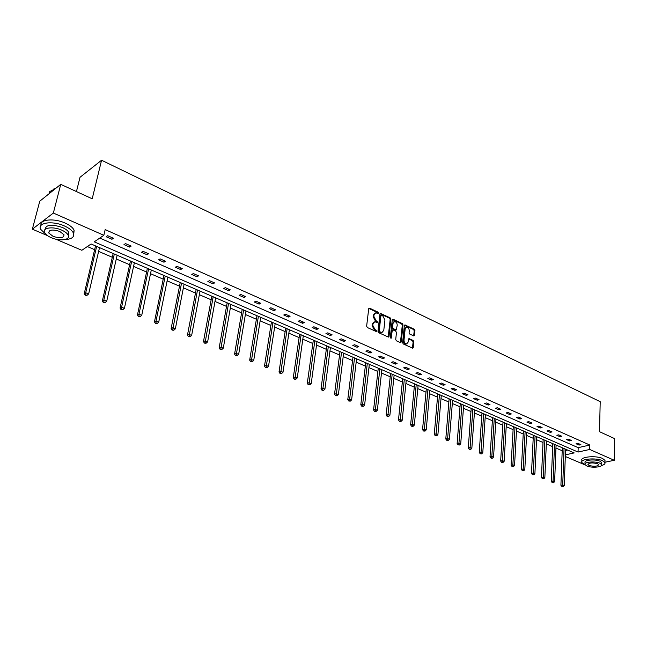 <?xml version="1.0" encoding="UTF-8"?>
<svg xmlns="http://www.w3.org/2000/svg" width="647" height="647" viewBox="0 0 647 647"><rect width="100%" height="100%" fill="white"/><g stroke="black" fill="none" stroke-linecap="round" stroke-linejoin="round"><path stroke-width="0.97" d="M378.681 313.148L378.196 312.218L369.631 308.182L368.709 308.756L366.639 326.177L367.342 327.528L376.239 331.523L376.627 331.054L376.142 330.116L375.025 329.606L372.793 325.32L372.963 323.864L374.742 321.761L377.274 322.529L377.654 322.069L376.061 320.621L373.837 316.343L374.006 314.895L375.753 312.816L378.301 313.601L378.681 313.148M377.961 313.52L377.484 312.509L368.806 308.433M375.899 331.434L375.43 330.399L374.322 329.889L375.025 329.606M376.934 322.449L376.465 321.422L375.357 320.904L376.061 320.621M413.619 335.866L414.476 335.275L414.945 330.528L414.274 329.234L404.893 324.907L404.367 325.554L402.604 342.651L403.283 343.961L412.721 348.191L413.263 347.536L413.837 341.745L413.166 340.443L408.961 338.591L408.136 342.117L406.688 343.88C404.982 343.646 404.084 342.425 403.995 340.209L405.151 328.959L406.559 327.236C408.265 327.471 409.171 328.684 409.268 330.892L409.082 332.752L409.753 334.062L413.619 335.866M47.506 235.637L32.35 229.175L39.758 201.217L60.745 184.355L92.206 198.791L101.563 160.238L600.206 401.674L599.51 431.686L614.65 438.634L614.278 460.292L604.961 462.233M60.745 184.355L53.353 213.041L103.844 235.298L94.244 241.832L578.046 452.051L589.716 449.463L614.278 460.292M99.792 238.056L578.183 447.659L589.829 445.031L105.178 229.612L103.844 235.298M589.829 445.031L589.716 449.463M390.885 319.206L390.206 317.879L380.485 313.407L379.943 314.054L377.969 331.369L378.665 332.704L388.451 337.087L389.009 336.424L390.885 319.206L390.173 319.489L389.494 318.162L380.04 313.722M393.15 319.27L402.345 323.605L403.016 324.915L401.237 342.028L400.356 342.627L396.401 340.815L395.721 339.497L396.465 332.509L395.778 331.191L393.15 329.97L392.26 330.56L391.087 338.316L390.359 337.346L392.26 319.853L393.15 319.27L392.438 319.553L401.633 323.88L402.345 323.605M32.35 229.175L53.353 213.041M101.563 160.238L80.018 177.286L76.443 191.561M87.345 246.539L94.64 249.677M98.627 251.392L112.319 257.28M116.282 258.978L129.635 264.72M133.573 266.418L146.594 272.015M150.516 273.705L163.222 279.164M167.12 280.847L179.518 286.176M183.392 287.842L195.491 293.042M199.349 294.7L211.157 299.779M214.99 301.429L226.523 306.387M230.332 308.029L241.598 312.873M245.383 314.499L256.382 319.23M260.151 320.847L270.891 325.473M274.643 327.083L285.133 331.596M288.861 333.197L299.116 337.605M302.82 339.198L312.841 343.508M316.529 345.094L326.323 349.307M329.986 350.884L339.562 355.001M343.201 356.57L352.566 360.589M356.182 362.15L365.337 366.089M368.944 367.633L377.897 371.483M381.471 373.028L390.23 376.789M393.788 378.325L402.353 382.005M405.895 383.525L414.274 387.132M417.8 388.645L426.001 392.171M429.503 393.675L437.526 397.129M441.003 398.625L448.856 402.005M452.318 403.493L460.001 406.793M463.446 408.273L470.967 411.508M474.397 412.988L481.764 416.15M485.169 417.614L492.375 420.72M495.764 422.176L502.824 425.208M506.197 426.664L513.111 429.632M516.46 431.072L523.237 433.991M526.569 435.423L533.201 438.27M536.517 439.701L543.019 442.491M546.311 443.915L552.675 446.648M555.959 448.064L562.194 450.741M565.518 450.514L567.589 450.053M585.284 464.999L565.3 456.483M565.357 454.865L574.196 452.908L91.098 243.984L81.846 250.284L55.771 239.164M578.183 447.659L578.046 452.051M579.065 445.079L576.04 443.745L577.876 443.324L580.901 444.659L579.065 445.079L579.097 443.866M569.586 440.906L566.521 439.556L568.349 439.119L571.422 440.478L569.586 440.906L569.627 439.685M559.962 436.668L556.849 435.294L558.684 434.849L561.798 436.232L559.962 436.668L560.011 435.439M550.193 432.358L547.022 430.967L548.858 430.514L552.02 431.913L550.193 432.358L550.241 431.128M540.261 427.982L537.042 426.567L538.878 426.106L542.089 427.53L540.261 427.982L540.318 426.745M530.176 423.542L526.909 422.103L528.736 421.634L532.004 423.073L530.176 423.542L530.241 422.297M519.929 419.03L516.605 417.566L518.433 417.08L521.757 418.544L519.929 419.03L519.994 417.768M509.512 414.436L506.14 412.956L507.96 412.454L511.34 413.951L509.512 414.436L509.585 413.174M498.926 409.777L495.505 408.265L497.325 407.756L500.754 409.276L498.926 409.777L499.007 408.508M488.17 405.038L484.684 403.502L486.504 402.984L489.989 404.521L488.17 405.038L488.259 403.76M477.235 400.218L473.693 398.657L475.505 398.131L479.055 399.692L477.235 400.218L477.332 398.932M466.123 395.325L462.516 393.732L464.328 393.19L467.935 394.783L466.123 395.325L466.22 394.023M454.817 390.343L451.153 388.726L452.957 388.168L456.62 389.785L454.817 390.343L454.922 389.033M443.316 385.28L439.588 383.639L441.391 383.064L445.12 384.706L443.316 385.28L443.43 383.962M431.622 380.129L427.829 378.455L429.632 377.872L433.417 379.546L431.622 380.129L431.743 378.802M419.725 374.888L415.867 373.19L417.663 372.583L421.521 374.289L419.725 374.888L419.854 373.554M407.626 369.55L403.696 367.828L405.483 367.213L409.414 368.944L407.626 369.55L407.756 368.216M395.309 364.124L391.314 362.369L393.093 361.738L397.088 363.501L395.309 364.124L395.446 362.781M382.773 358.608L378.705 356.812L380.476 356.165L384.544 357.961L382.773 358.608L382.919 357.249M370.011 352.987L365.878 351.159L367.642 350.496L371.782 352.324L370.011 352.987L370.173 351.62M357.023 347.261L352.809 345.409L354.564 344.73L358.786 346.59L357.023 347.261L357.193 345.886M343.8 341.438L339.505 339.546L341.252 338.85L345.547 340.743L343.8 341.438L343.978 340.047M330.326 335.502L325.959 333.577L327.697 332.865L332.073 334.79L330.326 335.502L330.512 334.103M316.609 329.46L312.161 327.495L313.884 326.767L318.34 328.733L316.609 329.46L316.804 328.053M302.634 323.298L298.097 321.3L299.812 320.548L304.349 322.554L302.634 323.298L302.836 321.882M288.392 317.03L283.774 314.992L285.473 314.224L290.099 316.262L288.392 317.03L288.611 315.607M273.875 310.633L269.168 308.554L270.858 307.77L275.573 309.848L273.875 310.633L274.102 309.201M259.083 304.114L254.287 302.003L255.961 301.187L260.773 303.314L259.083 304.114L259.326 302.675M244.008 297.474L239.107 295.315L240.773 294.482L245.674 296.649L244.008 297.474L244.251 296.019M228.634 290.697L223.636 288.497L225.285 287.648L230.283 289.848L228.634 290.697L228.892 289.233M212.944 283.79L207.857 281.55L209.491 280.669L214.586 282.917L212.944 283.79L213.219 282.318M196.955 276.746L191.755 274.457L193.372 273.552L198.572 275.848L196.955 276.746L197.238 275.258M180.634 269.556L175.329 267.219L176.93 266.297L182.236 268.634L180.634 269.556L180.925 268.06M163.974 262.213L158.564 259.835L160.149 258.881L165.567 261.275L163.974 262.213L164.289 260.709M146.982 254.724L141.458 252.298L143.019 251.319L148.551 253.761L146.982 254.724L147.306 253.212M129.626 247.081L123.989 244.598L125.526 243.595L131.171 246.086L129.626 247.081L129.966 245.553M111.907 239.277L106.148 236.737L107.669 235.71L113.435 238.258L111.907 239.277L112.263 237.74M374.945 313.124L373.303 315.186L374.006 314.895M375.357 320.904L373.133 316.626L373.303 315.186M373.934 322.052L372.26 324.147L372.963 323.864M374.322 329.889L372.09 325.603L372.26 324.147M388.184 337.055L390.173 319.489M381.576 315.218L380.946 315.631L379.223 330.819L379.708 331.749L382.005 332.493L383.776 330.374L384.933 320.014L382.733 315.768L381.576 315.218M381.132 315.251L380.234 315.914L380.946 315.631M382.086 332.485L380.161 332.566L378.511 331.094L380.234 315.914M400.412 342.651L402.305 325.19L401.633 323.88M392.543 330.002L391.548 330.835L390.756 338.122L391.467 337.855M397.226 325.295C397.137 323.071 396.215 321.834 394.468 321.608L393.036 323.338L392.608 327.309L393.295 328.636L396.271 329.921L397.226 325.295M393.772 321.882L392.333 323.613L393.036 323.338M395.81 330.099L392.583 328.911L391.896 327.592L392.333 323.613M405.895 327.487L404.44 329.234L405.151 328.959M406.631 343.905L405.976 344.147C404.27 343.905 403.372 342.684 403.275 340.476L404.44 329.234M412.438 348.151L413.118 342.004L412.446 340.71L408.524 338.899M413.659 335.882L414.226 330.803L413.562 329.501L404.464 325.223M95.53 245.9L84.231 293.673L85.703 292.767L88.639 293.948L99.517 247.623M96.662 246.386L85.703 292.767L85.792 294.895L85.202 295.258L86.965 295.364L85.792 294.895M88.639 293.948L86.965 295.364M85.202 295.258L84.231 293.673M53.216 189.167L55.529 188.552M55.416 188.633L49.69 191.617L49.164 193.663M64.829 239.584C71.825 239.196 74.68 237.02 73.41 233.057C72.132 230.445 69.116 228.067 64.36 225.924C52.399 220.409 37.057 222.681 40.648 229.297L46.293 234.691M73.742 234.077L74.114 230.203C72.844 227.582 69.836 225.196 65.08 223.045C54 217.934 39.394 219.406 41.052 225.374M45.096 229.45C45.808 224.63 51.542 223.959 62.298 227.437C65.743 228.981 67.919 230.696 68.841 232.58L68.347 235.621M61.635 230.089C53.022 226.143 41.998 227.752 44.578 232.508C45.541 234.424 47.773 236.155 51.267 237.684C59.807 241.533 70.693 239.988 68.186 235.217C67.264 233.332 65.08 231.626 61.635 230.089M53.086 236.349C60.292 238.606 63.932 238.072 64.004 234.764L59.767 231.456C52.512 229.184 48.848 229.701 48.784 233.017L53.086 236.349M601.508 465.517C604.201 464.772 605.349 463.794 604.953 462.573L602.527 460.672C595.847 457.486 579.761 458.998 581.823 462.556L585.114 464.789M604.977 461.376L605.002 460.389L602.575 458.48C595.903 455.278 579.833 456.814 581.888 460.389L581.855 461.546M585.017 463.85L585.05 462.573C583.578 460.009 595.143 458.925 599.947 461.214L601.702 462.581L601.686 463.292M599.898 463.228C595.094 460.947 583.521 462.015 584.993 464.57L586.797 465.953C591.593 468.193 603.077 467.166 601.661 464.595L599.898 463.228M589.11 465.476C594.302 466.738 597.496 466.447 598.693 464.603L597.553 463.713C592.328 462.451 589.134 462.734 587.953 464.586L589.11 465.476M113.168 253.527L102.339 300.952L103.835 300.071L106.706 301.227L117.131 255.242M114.333 254.028L103.835 300.071L103.908 302.173L103.31 302.521L105.057 302.634L103.908 302.173M106.706 301.227L105.057 302.634M103.31 302.521L102.339 300.952M130.451 261L120.067 308.077L121.587 307.22L124.402 308.352L134.39 262.706M131.648 261.517L121.587 307.22L121.652 309.298L121.046 309.638L122.776 309.751L121.652 309.298M124.402 308.352L122.776 309.751M121.046 309.638L120.067 308.077M147.379 268.319L137.431 315.057L138.976 314.224L141.733 315.332L151.293 270.017M148.608 268.853L138.976 314.224L139.032 316.278L138.409 316.609L140.132 316.715L139.032 316.278M141.733 315.332L140.132 316.715M138.409 316.609L137.431 315.057M163.966 275.501L154.447 321.899L156.008 321.09L158.709 322.174L167.864 277.183M165.236 276.043L156.008 321.09L156.048 323.112L155.426 323.435L157.132 323.549L156.048 323.112M158.709 322.174L157.132 323.549M155.426 323.435L154.447 321.899M180.23 282.529L171.115 328.595L172.7 327.811L175.337 328.87L184.104 284.203M181.524 283.087L172.733 329.808L172.102 330.124L173.792 330.237L172.733 329.808M175.337 328.87L173.792 330.237M172.102 330.124L171.115 328.595M196.178 289.427L187.452 335.162L189.053 334.394L191.641 335.437L200.028 291.093M197.497 290.002L189.078 336.375L188.439 336.683L190.113 336.788L189.078 336.375M191.641 335.437L190.113 336.788M188.439 336.683L187.452 335.162M211.812 296.189L203.465 341.6L205.083 340.856L207.622 341.875L215.645 297.846M213.162 296.771L205.099 342.805L204.452 343.104L206.118 343.217L205.099 342.805M207.622 341.875L206.118 343.217M204.452 343.104L203.465 341.6M227.154 302.82L219.171 347.908L220.797 347.18L223.288 348.183L230.963 304.47M228.528 303.419L220.805 349.113L220.158 349.404L221.808 349.517L220.805 349.113M223.288 348.183L221.808 349.517M220.158 349.404L219.171 347.908M242.196 309.331L234.57 354.103L236.212 353.391L238.654 354.378L245.981 310.964M243.595 309.929L236.212 355.3L235.557 355.583L237.19 355.696L236.212 355.3M238.654 354.378L237.19 355.696M235.557 355.583L234.57 354.103M256.956 315.712L249.669 360.169L251.327 359.481L253.721 360.444L260.717 317.337M258.379 316.326L251.319 361.374L250.656 361.649L252.281 361.754L251.319 361.374M253.721 360.444L252.281 361.754M250.656 361.649L249.669 360.169M271.441 321.971L264.486 366.121L266.152 365.45L268.505 366.396L275.185 323.597M272.888 322.602L266.143 367.318L265.472 367.593L267.082 367.698L266.143 367.318M268.505 366.396L267.082 367.698M265.472 367.593L264.486 366.121M285.659 328.126L279.019 371.968L280.701 371.313L283.006 372.243L289.379 329.735M287.122 328.757L280.685 373.157L280.005 373.424L281.607 373.529L280.685 373.157M283.006 372.243L281.607 373.529M280.005 373.424L279.019 371.968M299.618 334.159L293.285 377.702L294.975 377.064L297.24 377.977L303.314 335.761M301.098 334.798L294.951 378.891L294.272 379.142L295.857 379.255L294.951 378.891M297.24 377.977L295.857 379.255M294.272 379.142L293.285 377.702M313.318 340.087L307.285 383.331L308.991 382.709L311.207 383.598L316.998 341.673M314.822 340.734L308.959 384.512L308.271 384.763L309.848 384.876L308.959 384.512M311.207 383.598L309.848 384.876M308.271 384.763L307.285 383.331M326.775 345.902L321.025 388.855L322.74 388.249L324.923 389.122L330.431 347.488M328.296 346.566L322.707 390.036L322.02 390.278L323.581 390.384L322.707 390.036M324.923 389.122L323.581 390.384M322.02 390.278L321.025 388.855M339.99 351.62L334.523 394.274L336.246 393.683L338.389 394.549L343.63 353.197M341.527 352.283L336.205 395.454L335.51 395.689L337.063 395.802L336.205 395.454M338.389 394.549L337.063 395.802M335.51 395.689L334.523 394.274M352.971 357.233L347.779 399.603L349.509 399.029L351.612 399.878L356.594 358.802M354.532 357.904L349.461 400.784L348.765 401.011L350.302 401.116L349.461 400.784M351.612 399.878L350.302 401.116M348.765 401.011L347.779 399.603M365.725 362.749L360.791 404.836L362.53 404.278L364.601 405.103L369.324 364.31M367.302 363.428L362.474 406.009L361.778 406.235L363.307 406.34L362.474 406.009M364.601 405.103L363.307 406.34M361.778 406.235L360.791 404.836M378.26 368.167L373.578 409.972L375.325 409.43L377.355 410.247L381.843 369.72M379.846 368.855L375.268 411.144L374.564 411.363L376.077 411.468L375.268 411.144M377.355 410.247L376.077 411.468M374.564 411.363L373.578 409.972M390.578 373.497L386.138 415.026L387.901 414.492L389.89 415.293L394.136 375.034M392.179 374.192L387.828 416.191L387.124 416.401L388.629 416.514L387.828 416.191M389.89 415.293L388.629 416.514M387.124 416.401L386.138 415.026M402.685 378.738L398.487 419.984L400.25 419.466L402.208 420.259L406.227 380.266M404.302 379.433L400.178 421.148L399.474 421.359L400.962 421.464L400.178 421.148M402.208 420.259L400.962 421.464M399.474 421.359L398.487 419.984M414.59 383.881L410.619 424.861L412.39 424.351L414.315 425.128L418.108 385.402M416.215 384.585L412.309 426.017L411.605 426.219L413.085 426.333L412.309 426.017M414.315 425.128L413.085 426.333M411.605 426.219L410.619 424.861M426.292 388.944L422.548 429.657L424.319 429.163L426.211 429.923L429.794 390.456M427.934 389.656L424.238 430.813L423.526 431.007L424.998 431.112L424.238 430.813M426.211 429.923L424.998 431.112M423.526 431.007L422.548 429.657M437.801 393.918L434.266 434.363L436.046 433.886L437.906 434.638L441.278 395.422M439.45 394.638L435.965 435.52L435.253 435.706L436.709 435.819L435.965 435.52M437.906 434.638L436.709 435.819M435.253 435.706L434.266 434.363M449.115 398.811L445.791 438.998L447.578 438.529L449.406 439.264L452.577 400.307M450.781 399.531L447.489 440.146L446.778 440.332L448.217 440.445L447.489 440.146M449.406 439.264L448.217 440.445M446.778 440.332L445.791 438.998M460.252 403.631L457.13 443.551L458.917 443.098L460.721 443.826L463.689 405.119M461.926 404.351L458.828 444.699L458.108 444.885L459.548 444.99L458.828 444.699M460.721 443.826L459.548 444.99M458.108 444.885L457.13 443.551M471.202 408.362L468.274 448.031L470.07 447.587L471.841 448.306L474.623 409.842M472.884 409.09L469.973 449.18L469.253 449.358L470.684 449.463L469.973 449.18M471.841 448.306L470.684 449.463M469.253 449.358L468.274 448.031M481.975 413.021L479.241 452.439L481.036 452.01L482.783 452.706L485.379 414.492M483.665 413.757L480.939 453.579L480.22 453.757L481.635 453.862L480.939 453.579M482.783 452.706L481.635 453.862M480.22 453.757L479.241 452.439M492.577 417.606L490.03 456.782L491.833 456.353L493.54 457.041L495.966 419.07M494.284 418.342L491.728 457.914L491.008 458.084L491.688 458.359L492.407 458.189L491.728 457.914M493.54 457.041L492.407 458.189M491.008 458.084L490.03 456.782M503.01 422.119L500.649 461.044L502.444 460.632L504.134 461.311L506.383 423.575M504.725 422.863L502.339 462.176L501.619 462.338L502.29 462.613L503.01 462.443L502.339 462.176M504.134 461.311L503.01 462.443M501.619 462.338L500.649 461.044M513.281 426.567L511.09 465.242L512.893 464.837L514.551 465.508L516.629 428.015M515.004 427.303L512.78 466.366L512.06 466.527L513.443 466.633L512.78 466.366M514.551 465.508L513.443 466.633M512.06 466.527L511.09 465.242M523.391 430.934L521.369 469.374L523.172 468.978L524.806 469.641L526.723 432.374M525.121 431.678L523.172 468.978L523.059 470.498L522.339 470.652L523.059 470.498M524.806 469.641L523.714 470.757M522.339 470.652L521.369 469.374M533.346 435.237L531.486 473.442L533.298 473.054L534.899 473.701L536.662 436.676M535.077 435.989L533.298 473.054L533.177 474.558L532.457 474.712L533.177 474.558M534.899 473.701L533.824 474.817M532.457 474.712L531.486 473.442M543.148 439.483L541.442 477.446L543.254 477.065L544.839 477.704L546.448 440.906M544.887 440.235L543.254 477.065L543.132 478.562L542.412 478.707L543.132 478.562M544.839 477.704L543.771 478.812M542.412 478.707L541.442 477.446M552.797 443.656L551.252 481.384L553.064 481.02L554.625 481.643L556.08 445.071M554.544 444.408L553.064 481.02L552.942 482.492L552.214 482.638L552.942 482.492M554.625 481.643L553.565 482.743M552.214 482.638L551.252 481.384M562.308 447.764L560.909 485.266L562.72 484.91L564.257 485.525L565.567 449.172M564.055 448.517L562.72 484.91L562.591 486.374L561.871 486.512L562.591 486.374M564.257 485.525L563.205 486.617M561.871 486.512L560.909 485.266M377.484 312.509L378.196 312.218M375.43 330.399L376.142 330.116M376.465 321.422L377.169 321.138M373.133 316.626L373.837 316.343M372.09 325.603L372.793 325.32M368.927 308.473L369.631 308.182M388.297 336.691L389.009 336.424M380.145 313.763L380.848 313.471M389.494 318.162L390.206 317.879M378.511 331.094L379.223 330.819M378.996 332.032L379.708 331.749M380.161 332.566L380.873 332.291M402.305 325.19L403.016 324.915M400.525 342.287L401.237 342.028M391.548 330.835L392.26 330.56M391.896 327.592L392.608 327.309M392.583 328.911L393.295 328.636M395.212 330.132L395.924 329.857M403.275 340.476L403.995 340.209M408.572 338.915L409.292 338.648M412.446 340.71L413.166 340.443M413.118 342.004L413.837 341.745M412.543 347.795L413.263 347.536M404.529 325.247L405.24 324.972M413.562 329.501L414.274 329.234M414.226 330.803L414.945 330.528M413.757 335.542L414.476 335.275M381.293 332.768L382.005 332.493M395.56 330.196L396.271 329.921M405.976 344.147L406.688 343.88M49.342 230.866L48.784 233.017M68.841 232.58L68.186 235.217M73.41 233.057L74.114 230.203M587.961 464.125L587.953 464.586M601.702 462.581L601.661 464.595M604.953 462.573L605.002 460.389"/></g></svg>
